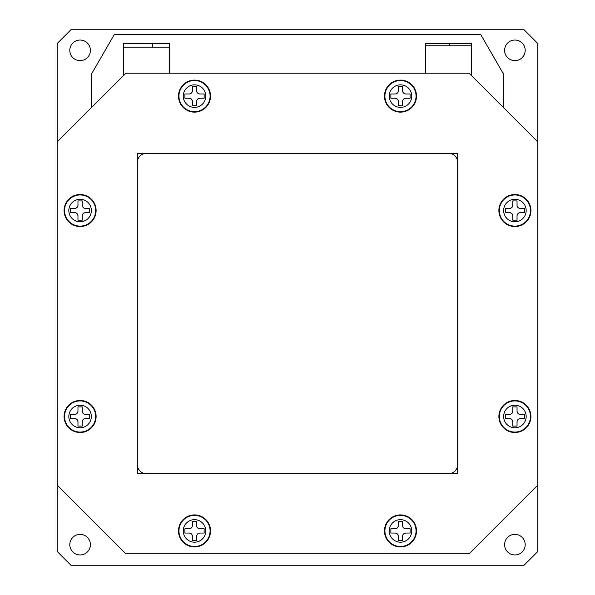 <?xml version="1.0" encoding="UTF-8"?>
<svg xmlns="http://www.w3.org/2000/svg" width="595" height="595" viewBox="0 0 595 595"><rect width="100%" height="100%" fill="white"/><g stroke="black" fill="none" stroke-linecap="round" stroke-linejoin="round"><path stroke-width="0.89" d="M512.771 200.924L517.04 200.924L517.04 205.201C517.234 207.142 518.297 208.213 520.246 208.406L524.515 208.406L524.515 212.675L520.246 212.675C518.297 212.869 517.234 213.932 517.04 215.881L517.04 220.15L512.771 220.15L512.771 215.881C512.578 213.932 511.507 212.869 509.565 212.675L505.289 212.675L505.289 208.406L509.565 208.406C511.507 208.213 512.578 207.142 512.771 205.201L512.771 200.924L512.771 205.201A3.206 3.206 0 0 1 509.565 208.406M517.04 200.924L517.04 205.201A3.206 3.206 0 0 0 520.246 208.406M524.515 208.406L524.515 212.675M520.246 212.675A3.206 3.206 0 0 0 517.04 215.881L517.04 220.15M505.289 212.675L505.289 208.406M512.771 220.15L512.771 215.881A3.206 3.206 0 0 0 509.565 212.675M514.906 221.809A11.275 11.275 0 0 1 505.14 204.903A11.275 11.275 0 0 1 524.664 204.903A11.275 11.275 0 0 1 514.906 221.809M498.885 210.541A16.02 16.02 0 0 1 522.916 196.662A16.02 16.02 0 0 1 522.916 224.412A16.02 16.02 0 0 1 498.885 210.541M512.771 406.891L517.04 406.891L517.04 411.16C517.234 413.109 518.297 414.172 520.246 414.365L524.515 414.365L524.515 418.635L520.246 418.635C518.297 418.828 517.234 419.891 517.04 421.84L517.04 426.109L512.771 426.109L512.771 421.84C512.578 419.891 511.507 418.828 509.565 418.635L505.289 418.635L505.289 414.365L509.565 414.365C511.507 414.172 512.578 413.109 512.771 411.16L512.771 406.891L512.771 411.16A3.206 3.206 0 0 1 509.565 414.365M517.04 406.891L517.04 411.16A3.206 3.206 0 0 0 520.246 414.365M524.515 414.365L524.515 418.635M520.246 418.635A3.206 3.206 0 0 0 517.04 421.84L517.04 426.109M505.289 418.635L505.289 414.365M512.771 426.109L512.771 421.84A3.206 3.206 0 0 0 509.565 418.635M514.906 427.775A11.275 11.275 0 0 1 505.14 410.862A11.275 11.275 0 0 1 524.664 410.862A11.275 11.275 0 0 1 514.906 427.775M498.885 416.5A16.02 16.02 0 0 1 522.916 402.629A16.02 16.02 0 0 1 522.916 430.371A16.02 16.02 0 0 1 498.885 416.5M390.87 533.061L390.87 528.784L395.139 528.784C397.088 528.598 398.152 527.527 398.345 525.586L398.345 521.309L402.614 521.309L402.614 525.586C402.808 527.527 403.879 528.598 405.82 528.784L410.089 528.784L410.089 533.061L405.82 533.061C403.879 533.254 402.808 534.317 402.614 536.266L402.614 540.535L398.345 540.535L398.345 536.266C398.152 534.317 397.088 533.254 395.139 533.061L390.87 533.061L395.139 533.061A3.206 3.206 0 0 1 398.345 536.266M390.87 528.784L395.139 528.784A3.206 3.206 0 0 0 398.345 525.586M398.345 521.309L402.614 521.309M402.614 525.586A3.206 3.206 0 0 0 405.82 528.784L410.089 528.784M402.614 540.535L398.345 540.535M410.089 533.061L405.82 533.061A3.206 3.206 0 0 0 402.614 536.266M411.755 530.926A11.275 11.275 0 0 1 394.842 540.684A11.275 11.275 0 0 1 394.842 521.161A11.275 11.275 0 0 1 411.755 530.926M400.48 546.939A16.02 16.02 0 0 1 386.609 522.916A16.02 16.02 0 0 1 414.351 522.916A16.02 16.02 0 0 1 400.48 546.939M184.911 533.061L184.911 528.784L189.18 528.784C191.121 528.598 192.192 527.527 192.386 525.586L192.386 521.309L196.655 521.309L196.655 525.586C196.848 527.527 197.912 528.598 199.861 528.784L204.13 528.784L204.13 533.061L199.861 533.061C197.912 533.254 196.848 534.317 196.655 536.266L196.655 540.535L192.386 540.535L192.386 536.266C192.192 534.317 191.121 533.254 189.18 533.061L184.911 533.061L189.18 533.061A3.206 3.206 0 0 1 192.386 536.266M184.911 528.784L189.18 528.784A3.206 3.206 0 0 0 192.386 525.586M192.386 521.309L196.655 521.309M196.655 525.586A3.206 3.206 0 0 0 199.861 528.784L204.13 528.784M196.655 540.535L192.386 540.535M204.13 533.061L199.861 533.061A3.206 3.206 0 0 0 196.655 536.266M205.788 530.926A11.275 11.275 0 0 1 188.883 540.684A11.275 11.275 0 0 1 188.883 521.161A11.275 11.275 0 0 1 205.788 530.926M194.52 546.939A16.02 16.02 0 0 1 180.649 522.916A16.02 16.02 0 0 1 208.391 522.916A16.02 16.02 0 0 1 194.52 546.939M70.485 212.675L70.485 208.406L74.754 208.406C76.703 208.213 77.767 207.142 77.96 205.201L77.96 200.924L82.229 200.924L82.229 205.201C82.422 207.142 83.493 208.213 85.435 208.406L89.711 208.406L89.711 212.675L85.435 212.675C83.493 212.869 82.422 213.932 82.229 215.881L82.229 220.15L77.96 220.15L77.96 215.881C77.767 213.932 76.703 212.869 74.754 212.675L70.485 212.675L74.754 212.675A3.206 3.206 0 0 1 77.96 215.881M70.485 208.406L74.754 208.406A3.206 3.206 0 0 0 77.96 205.201M77.96 200.924L82.229 200.924M82.229 205.201A3.206 3.206 0 0 0 85.435 208.406L89.711 208.406M82.229 220.15L77.96 220.15M89.711 212.675L85.435 212.675A3.206 3.206 0 0 0 82.229 215.881M91.37 210.541A11.275 11.275 0 0 1 74.457 220.299A11.275 11.275 0 0 1 74.457 200.775A11.275 11.275 0 0 1 91.37 210.541M80.094 226.561A16.02 16.02 0 0 1 66.224 202.531A16.02 16.02 0 0 1 93.973 202.531A16.02 16.02 0 0 1 80.094 226.561M89.711 414.365L89.711 418.635L85.435 418.635C83.493 418.828 82.422 419.891 82.229 421.84L82.229 426.109L77.96 426.109L77.96 421.84C77.767 419.891 76.703 418.828 74.754 418.635L70.485 418.635L70.485 414.365L74.754 414.365C76.703 414.172 77.767 413.109 77.96 411.16L77.96 406.891L82.229 406.891L82.229 411.16C82.422 413.109 83.493 414.172 85.435 414.365L89.711 414.365L85.435 414.365A3.206 3.206 0 0 1 82.229 411.16M89.711 418.635L85.435 418.635A3.206 3.206 0 0 0 82.229 421.84M82.229 426.109L77.96 426.109M77.96 421.84A3.206 3.206 0 0 0 74.754 418.635L70.485 418.635M77.96 406.891L82.229 406.891M70.485 414.365L74.754 414.365A3.206 3.206 0 0 0 77.96 411.16M68.827 416.5A11.275 11.275 0 0 1 85.732 406.742A11.275 11.275 0 0 1 85.732 426.258A11.275 11.275 0 0 1 68.827 416.5M80.094 400.48A16.02 16.02 0 0 1 93.973 424.51A16.02 16.02 0 0 1 66.224 424.51A16.02 16.02 0 0 1 80.094 400.48M410.089 93.98L410.089 98.249L405.82 98.249C403.879 98.443 402.808 99.514 402.614 101.455L402.614 105.724L398.345 105.724L398.345 101.455C398.152 99.514 397.088 98.443 395.139 98.249L390.87 98.249L390.87 93.98L395.139 93.98C397.088 93.787 398.152 92.723 398.345 90.775L398.345 86.506L402.614 86.506L402.614 90.775C402.808 92.723 403.879 93.787 405.82 93.98L410.089 93.98L405.82 93.98A3.206 3.206 0 0 1 402.614 90.775M410.089 98.249L405.82 98.249A3.206 3.206 0 0 0 402.614 101.455M402.614 105.724L398.345 105.724M398.345 101.455A3.206 3.206 0 0 0 395.139 98.249L390.87 98.249M398.345 86.506L402.614 86.506M390.87 93.98L395.139 93.98A3.206 3.206 0 0 0 398.345 90.775M389.212 96.115A11.275 11.275 0 0 1 406.117 86.357A11.275 11.275 0 0 1 406.117 105.88A11.275 11.275 0 0 1 389.212 96.115M400.48 80.094A16.02 16.02 0 0 1 414.351 104.125A16.02 16.02 0 0 1 386.609 104.125A16.02 16.02 0 0 1 400.48 80.094M204.13 93.98L204.13 98.249L199.861 98.249C197.912 98.443 196.848 99.514 196.655 101.455L196.655 105.724L192.386 105.724L192.386 101.455C192.192 99.514 191.121 98.443 189.18 98.249L184.911 98.249L184.911 93.98L189.18 93.98C191.121 93.787 192.192 92.723 192.386 90.775L192.386 86.506L196.655 86.506L196.655 90.775C196.848 92.723 197.912 93.787 199.861 93.98L204.13 93.98L199.861 93.98A3.206 3.206 0 0 1 196.655 90.775M204.13 98.249L199.861 98.249A3.206 3.206 0 0 0 196.655 101.455M196.655 105.724L192.386 105.724M192.386 101.455A3.206 3.206 0 0 0 189.18 98.249L184.911 98.249M192.386 86.506L196.655 86.506M184.911 93.98L189.18 93.98A3.206 3.206 0 0 0 192.386 90.775M183.245 96.115A11.275 11.275 0 0 1 200.158 86.357A11.275 11.275 0 0 1 200.158 105.88A11.275 11.275 0 0 1 183.245 96.115M194.52 80.094A16.02 16.02 0 0 1 208.391 104.125A16.02 16.02 0 0 1 180.649 104.125A16.02 16.02 0 0 1 194.52 80.094M125.865 553.811L57.209 485.156L57.209 551.52L70.939 565.25L524.061 565.25L537.791 551.52L537.791 485.156L469.135 553.811L125.865 553.811M537.791 485.156L537.791 43.48L524.061 29.75L70.939 29.75L57.209 43.48L57.209 141.885L125.865 73.23L469.135 73.23L537.791 141.885M457.689 153.324L457.689 473.709L137.311 473.709L137.311 153.324L457.689 153.324L137.311 153.324L137.311 473.709L457.689 473.709L457.689 153.324M57.209 141.885L57.209 485.156M457.689 162.48A9.156 9.156 0 0 0 448.541 153.324M146.459 153.324A9.156 9.156 0 0 0 137.311 162.48M137.311 464.561A9.156 9.156 0 0 0 146.459 473.709M448.541 473.709A9.156 9.156 0 0 0 457.689 464.561M449.456 43.48L449.456 45.77L425.656 45.77L425.656 43.48L471.426 43.48L471.426 45.77L449.456 45.77M471.426 75.52L471.426 45.77M425.656 45.77L425.656 73.23M169.344 47.139L152.409 47.139L152.409 43.48L169.344 43.48L169.344 73.23M152.409 43.48L123.574 43.48L123.574 47.139L152.409 47.139M123.574 47.139L123.574 75.52M91.541 107.561L91.541 73.966L114.426 34.324L480.574 34.324L503.459 73.966L503.459 107.561M69.801 544.656A10.301 10.301 0 0 1 85.249 535.738A10.301 10.301 0 0 1 85.249 553.573A10.301 10.301 0 0 1 69.801 544.656M69.801 50.344A10.301 10.301 0 0 1 85.249 41.427A10.301 10.301 0 0 1 85.249 59.262A10.301 10.301 0 0 1 69.801 50.344M504.605 50.344A10.301 10.301 0 0 1 520.052 41.427A10.301 10.301 0 0 1 520.052 59.262A10.301 10.301 0 0 1 504.605 50.344M504.605 544.656A10.301 10.301 0 0 1 520.052 535.738A10.301 10.301 0 0 1 520.052 553.573A10.301 10.301 0 0 1 504.605 544.656M499.331 210.541A15.574 15.574 0 0 1 514.906 194.967A15.574 15.574 0 0 1 530.472 210.541A15.574 15.574 0 0 1 514.906 226.107A15.574 15.574 0 0 1 499.331 210.541M499.331 416.5A15.574 15.574 0 0 1 514.906 400.926A15.574 15.574 0 0 1 530.472 416.5A15.574 15.574 0 0 1 514.906 432.074A15.574 15.574 0 0 1 499.331 416.5M400.48 546.493A15.574 15.574 0 0 1 384.913 530.926A15.574 15.574 0 0 1 400.48 515.352A15.574 15.574 0 0 1 416.054 530.926A15.574 15.574 0 0 1 400.48 546.493M194.52 546.493A15.574 15.574 0 0 1 178.946 530.926A15.574 15.574 0 0 1 194.52 515.352A15.574 15.574 0 0 1 210.087 530.926A15.574 15.574 0 0 1 194.52 546.493M80.094 226.107A15.574 15.574 0 0 1 64.528 210.541A15.574 15.574 0 0 1 80.094 194.967A15.574 15.574 0 0 1 95.669 210.541A15.574 15.574 0 0 1 80.094 226.107M80.094 400.926A15.574 15.574 0 0 1 95.669 416.5A15.574 15.574 0 0 1 80.094 432.074A15.574 15.574 0 0 1 64.528 416.5A15.574 15.574 0 0 1 80.094 400.926M400.48 80.541A15.574 15.574 0 0 1 416.054 96.115A15.574 15.574 0 0 1 400.48 111.689A15.574 15.574 0 0 1 384.913 96.115A15.574 15.574 0 0 1 400.48 80.541M194.52 80.541A15.574 15.574 0 0 1 210.087 96.115A15.574 15.574 0 0 1 194.52 111.689A15.574 15.574 0 0 1 178.946 96.115A15.574 15.574 0 0 1 194.52 80.541"/></g></svg>
